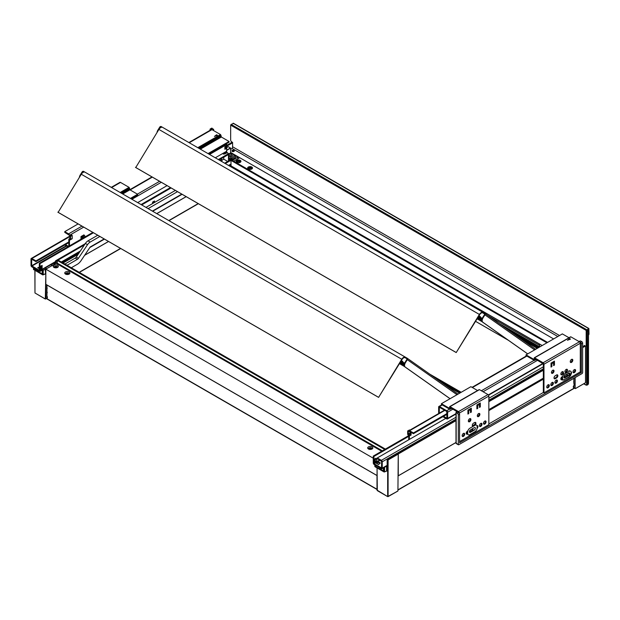 <?xml version="1.0" encoding="UTF-8"?>
<svg xmlns="http://www.w3.org/2000/svg" width="620" height="620" viewBox="0 0 620 620"><rect width="100%" height="100%" fill="white"/><g stroke="black" fill="none" stroke-linecap="round" stroke-linejoin="round"><path stroke-width="0.93" d="M546.91 342.798L230.965 160.394L231.609 160.022M230.965 160.394L231.051 165.92L230.214 166.4L231.02 165.935M233.694 161.184L239.088 158.077M237.065 162.463A1.813 1.046 180 0 1 237.251 161.107A1.813 1.046 180 0 1 239.708 161.053A1.813 1.046 180 0 1 239.994 162.463M248.604 169.128A1.813 1.046 180 0 1 248.783 167.772A1.813 1.046 180 0 1 251.247 167.71A1.813 1.046 180 0 1 251.534 169.128M236.825 160.371A2.418 1.395 180 0 1 240.242 160.371A2.418 1.395 180 0 1 240.242 162.339L240.242 162.339A2.418 1.395 180 0 1 236.825 162.339A2.418 1.395 180 0 1 236.825 160.371M248.356 167.028A2.418 1.395 180 0 1 251.774 167.028A2.418 1.395 180 0 1 251.774 169.004L251.774 169.004A2.418 1.395 180 0 1 248.356 169.004A2.418 1.395 180 0 1 248.356 167.028M232.593 142.825L226.703 146.227M226.703 145.39L232.252 142.189M573.88 381.719L573.826 383.385A2.418 1.395 -120 0 1 573.826 385.477L573.826 386.702L573.314 386.306L573.787 387.663M573.314 386.306L573.826 385.989M582.645 347.634L585.412 346.03M573.477 387.694L575.438 388.593L574.949 388.337L575.438 388.593L585.505 382.734L585.505 346.053M584.644 345.635L582.645 346.789M573.826 381.951L573.826 378.332M585.482 382.796L575.461 388.531L585.505 382.734M573.826 382.571L573.709 382.098M543.329 369.489L488.847 400.946M455.987 419.918L397.621 453.615L398.265 453.979L398.265 475.788L455.987 442.463L398.249 475.85L455.987 442.525M543.329 370.225L488.847 401.683M455.987 420.654L398.265 453.979M54.932 263.903L54.932 263.407L55.358 263.655M34.96 256.324L69.89 236.026M373.263 458.203L45.826 269.158L56.234 263.221L56.211 261.19L55.568 260.819L55.568 262.795L54.855 262.376M54.498 263.988L54.002 262.872M61.504 262.082L80.104 251.34M228.718 165.54L230.965 164.238M228.842 158.813L230.547 159.797M225.3 163.564L232.895 159.177L232.895 160.727M232.895 159.177L232.26 158.805L224.665 163.192M61.334 261.981L80.321 251.022M228.547 165.439L230.965 164.044M56.211 261.19L84.398 244.915M62.101 262.423L79.352 252.464M229.322 165.881L230.965 164.928M85.204 243.714L55.568 260.819M61.675 262.183L79.887 251.658M228.896 165.633L230.965 164.44M46.593 268.716L43.222 270.266L41.866 269.878M46.95 285.014L46.95 297.22L47.384 296.779L46.95 296.507M39.331 268.413L37.975 267.631M45.283 267.902L46.593 268.662M45.229 269.111L45.601 273.823L45.601 269.08M34.976 270.413L34.976 292.989L45.314 298.956L45.826 273.831M45.826 274.179L45.004 274.125M41.292 270.212L42.369 271.227L41.261 270.514M33.604 267.871L33.604 269.467L42.54 274.621L43.222 274.621L43.222 270.266M47.384 296.779L46.911 298.236M47.128 292.997L47.128 292.369M47.128 288.556L47.128 287.928M47.027 292.315L47.205 292.733M47.027 287.874L46.95 287.44M33.465 267.794L33.465 269.266A0.48 0.48 0 0 0 33.705 269.685L33.604 269.072M42.54 270.266L42.641 274.838L33.891 269.685M45.035 274.04L43.051 274.877A0.48 0.48 0 0 1 42.641 274.838L45.229 273.846M42.02 270.63L42.346 271.087M387.663 459.955L387.151 459.66L397.621 453.615L398.249 454.034L397.924 490.939L388.097 496.612L388.097 459.955L387.663 459.955L387.663 496.612L376.999 490.102L376.999 475.555M381.773 451.166L56.296 263.361M45.826 269.158L45.826 284.301L376.983 475.493L45.826 284.301M57.11 263.725L57.49 260.547L58.133 260.175M57.427 267.236A1.659 0.961 0 0 0 56.319 266.445A1.659 0.961 0 0 0 54.606 266.678A1.659 0.961 0 0 0 54.134 267.236M68.967 273.893A1.659 0.961 0 0 0 67.859 273.11A1.659 0.961 0 0 0 66.146 273.335A1.659 0.961 0 0 0 65.674 273.893M371.923 448.803A1.659 0.961 0 0 0 370.814 448.02A1.659 0.961 0 0 0 369.101 448.245A1.659 0.961 0 0 0 368.629 448.803M54.358 267.6A1.659 0.961 180 0 1 54.118 267.112A1.659 0.961 180 0 1 54.606 266.429A1.659 0.961 180 0 1 56.42 266.22A1.659 0.961 180 0 1 57.443 267.112A1.659 0.961 180 0 1 57.21 267.6M53.971 265.321A2.565 1.48 180 0 1 57.598 265.321A2.565 1.48 180 0 1 57.598 267.414L57.598 267.414A2.565 1.48 180 0 1 53.971 267.414A2.565 1.48 180 0 1 53.971 265.321M375.061 459.234L374.635 458.994M69.138 274.079A2.565 1.48 180 0 1 65.503 274.079A2.565 1.48 180 0 1 65.503 271.978A2.565 1.48 180 0 1 69.138 271.978A2.565 1.48 180 0 1 69.138 274.079L69.138 274.079M372.093 448.989A2.565 1.48 180 0 1 368.458 448.989A2.565 1.48 180 0 1 368.458 446.888A2.565 1.48 180 0 1 372.093 446.888A2.565 1.48 180 0 1 372.093 448.989L372.093 448.989M65.898 274.265A1.659 0.961 180 0 1 65.658 273.769A1.659 0.961 180 0 1 66.146 273.094A1.659 0.961 180 0 1 67.96 272.885A1.659 0.961 180 0 1 68.983 273.769A1.659 0.961 180 0 1 68.743 274.265M368.846 449.175A1.659 0.961 180 0 1 368.613 448.679A1.659 0.961 180 0 1 369.101 448.004A1.659 0.961 180 0 1 370.907 447.795A1.659 0.961 180 0 1 371.938 448.679A1.659 0.961 180 0 1 371.698 449.175M387.151 459.66L387.151 465.969L384.214 467.433M376.394 463.016L378.766 464.388M388.097 459.955L398.18 454.135M386.376 471.208L387.027 470.936L387.027 466.132M375.147 465.062L375.488 466.589L383.392 471.154L383.392 467.72M383.733 470.952L383.718 468.178M383.276 467.976L383.679 468.209M383.904 467.612L383.904 471.704L374.976 466.155M374.976 464.961L375.263 466.775M384.586 467.356L384.586 471.704L384.005 471.929L387.027 470.936M54.692 264.043A1.813 1.046 0 0 0 53.909 263.903L53.343 263.554L53.909 263.206A1.813 1.046 0 0 0 54.459 263.136M66.386 274.412A0.969 0.558 180 0 1 66.332 274.226A0.969 0.558 180 0 1 66.929 273.707A0.969 0.558 180 0 1 67.983 273.831A0.969 0.558 180 0 1 68.262 274.226A0.969 0.558 180 0 1 68.208 274.42M54.847 267.747A0.969 0.558 180 0 1 54.793 267.569A0.969 0.558 180 0 1 55.389 267.05A0.969 0.558 180 0 1 56.443 267.173A0.969 0.558 180 0 1 56.73 267.569A0.969 0.558 180 0 1 56.668 267.762M51.925 264.074A0.969 0.558 180 0 1 52.134 264.422A0.969 0.558 180 0 1 51.855 264.817A0.969 0.558 180 0 1 50.569 264.856M371.155 449.329A0.969 0.558 0 0 0 371.217 449.136A0.969 0.558 0 0 0 370.938 448.74A0.969 0.558 0 0 0 369.884 448.617A0.969 0.558 0 0 0 369.288 449.136A0.969 0.558 0 0 0 369.342 449.322M233.399 151.412A1.209 0.698 0 0 0 232.299 151.226M249.403 169.09A0.969 0.558 0 0 0 250.457 169.206A0.969 0.558 0 0 0 251.054 168.694A0.969 0.558 0 0 0 250.774 168.299A0.969 0.558 0 0 0 249.721 168.175A0.969 0.558 0 0 0 249.124 168.694A0.969 0.558 0 0 0 249.403 169.09M237.871 162.425A0.969 0.558 0 0 0 238.925 162.549A0.969 0.558 0 0 0 239.522 162.029A0.969 0.558 0 0 0 239.235 161.642A0.969 0.558 0 0 0 238.181 161.518A0.969 0.558 0 0 0 237.584 162.029A0.969 0.558 0 0 0 237.871 162.425M231.376 159.317L228.842 157.86M228.144 146.7L226.703 147.676L228.23 146.653L230.586 148.11L226.703 150.342M230.586 148.11L230.586 152.939L237.886 157.162L237.886 158.767M231.392 158.394L231.392 158.394A2.418 1.395 180 0 1 231.392 156.418A2.418 1.395 180 0 1 234.81 156.418A2.418 1.395 180 0 1 234.81 158.394A2.418 1.395 180 0 1 231.392 158.394M230.586 152.939L228.842 153.946M237.886 157.162L232.895 160.045M228.842 154.124A2.418 1.395 180 0 1 231.392 154.45A2.418 1.395 180 0 1 231.392 156.418A2.418 1.395 180 0 1 228.842 156.744M234.035 158.697A1.511 0.876 0 0 0 232.174 158.697M230.617 156.721A1.511 0.876 0 0 0 228.842 156.682M231.787 158.581A1.511 0.876 180 0 1 231.593 158.147A1.511 0.876 180 0 1 232.523 157.341A1.511 0.876 180 0 1 234.174 157.534A1.511 0.876 180 0 1 234.616 158.147A1.511 0.876 180 0 1 234.414 158.581M228.842 155.45A1.511 0.876 180 0 1 230.756 155.558A1.511 0.876 180 0 1 231.198 156.17A1.511 0.876 180 0 1 230.996 156.604M588.496 334.087L589 333.793L588.876 328.484L586.179 330.39L230.671 125.139L231.097 124.395L233.484 123.512M230.671 125.139L230.671 140.042A1.511 0.876 -120 0 0 231.733 141.887L232.593 142.383L232.593 146.777L559.519 335.521M586.179 330.39L586.179 345.294L586.691 344.999A1.511 0.876 60 0 1 586.38 345.689L585.869 345.983A1.511 0.876 -120 0 0 586.179 345.294M584.257 345.859L584.257 345.418L585.11 345.906A1.511 0.876 -120 0 0 585.869 345.983M586.691 344.999L586.691 330.344L588.45 329.22L588.489 330.592M232.593 146.777L232.167 148.498L230.586 149.412M230.586 152.427L553.621 338.931M232.167 148.498L557.806 336.513M233.957 151.412A1.209 0.698 180 0 1 232.639 151.567A1.209 0.698 180 0 1 231.896 150.916A1.209 0.698 180 0 1 232.252 150.428A1.209 0.698 180 0 1 233.57 150.273A1.209 0.698 180 0 1 234.313 150.916A1.209 0.698 180 0 1 233.957 151.412M231.973 151.164A1.209 0.698 180 0 1 232.252 150.916A1.209 0.698 180 0 1 234.236 151.164M589 333.793A3.022 1.744 60 0 1 588.496 335.102M569.005 337.737L562.348 333.893L526.024 354.857L526.024 355.601L534.355 360.414L535.215 358.933L543.329 363.863L543.329 392.483L543.972 392.847L580.289 371.884L580.289 343.263A1.209 0.698 -120 0 0 579.437 341.783L570.888 336.854L570.462 337.094M543.972 392.847L543.972 364.235A1.209 0.698 -120 0 0 543.12 362.754L534.572 357.817L533.719 359.298L526.024 354.857M567.509 340.217L570.539 339.109L569.664 338.605L567.509 340.326M573.027 371.884A1.813 1.046 120 0 0 573.399 372.713A1.813 1.046 120 0 0 574.802 372.225A1.813 1.046 120 0 0 575.593 370.404A1.813 1.046 120 0 0 575.213 369.574A1.813 1.046 120 0 0 573.818 370.055A1.813 1.046 120 0 0 573.027 371.884M569.338 372.976A1.813 1.046 120 0 0 568.966 374.224A1.813 1.046 120 0 0 569.338 375.053M571.268 373.806A1.813 1.046 120 0 0 571.532 372.744A1.813 1.046 120 0 0 571.284 372.008L571.105 372.248A2.418 1.395 120 0 0 569.393 371.264L564.27 374.224A2.418 1.395 120 0 0 562.557 377.185L562.557 378.665A2.418 1.395 120 0 0 564.27 379.649L569.393 376.689A2.418 1.395 120 0 0 571.105 373.728L571.105 372.248M565.479 375.007A1.813 1.046 120 0 0 564.905 376.572A1.813 1.046 120 0 0 565.285 377.402M566.897 376.65A1.813 1.046 120 0 0 567.471 375.092A1.813 1.046 120 0 0 567.099 374.255A1.813 1.046 120 0 0 566.897 374.185M562.642 376.518A1.813 1.046 120 0 0 560.852 378.913A1.813 1.046 120 0 0 561.224 379.742A1.813 1.046 120 0 0 562.642 379.231M554.869 382.37A1.813 1.046 120 0 0 555.241 383.199A1.813 1.046 120 0 0 556.644 382.711A1.813 1.046 120 0 0 557.434 380.889A1.813 1.046 120 0 0 557.054 380.06A1.813 1.046 120 0 0 555.659 380.541A1.813 1.046 120 0 0 554.869 382.37M550.808 384.71A1.813 1.046 120 0 0 551.18 385.539A1.813 1.046 120 0 0 552.583 385.051A1.813 1.046 120 0 0 553.373 383.23A1.813 1.046 120 0 0 552.994 382.401A1.813 1.046 120 0 0 551.599 382.889A1.813 1.046 120 0 0 550.808 384.71M546.747 387.05A1.813 1.046 120 0 0 547.127 387.887A1.813 1.046 120 0 0 548.522 387.399A1.813 1.046 120 0 0 549.312 385.57A1.813 1.046 120 0 0 548.94 384.741A1.813 1.046 120 0 0 547.538 385.229A1.813 1.046 120 0 0 546.747 387.05M560.852 373.976A1.813 1.046 120 0 0 561.224 374.805A1.813 1.046 120 0 0 562.619 374.325A1.813 1.046 120 0 0 563.417 372.496A1.813 1.046 120 0 0 563.038 371.667A1.813 1.046 120 0 0 561.643 372.155A1.813 1.046 120 0 0 560.852 373.976M564.905 371.636A1.813 1.046 120 0 0 565.285 372.465A1.813 1.046 120 0 0 566.68 371.977A1.813 1.046 120 0 0 567.471 370.156A1.813 1.046 120 0 0 567.099 369.326A1.813 1.046 120 0 0 565.704 369.807A1.813 1.046 120 0 0 564.905 371.636M570.253 361.646A1.813 1.046 120 0 0 570.625 362.475A1.813 1.046 120 0 0 572.02 361.987A1.813 1.046 120 0 0 572.81 360.166A1.813 1.046 120 0 0 572.438 359.337A1.813 1.046 120 0 0 571.043 359.817A1.813 1.046 120 0 0 570.253 361.646M551.451 372.496A1.813 1.046 120 0 0 551.823 373.325A1.813 1.046 120 0 0 553.218 372.845A1.813 1.046 120 0 0 554.017 371.016A1.813 1.046 120 0 0 553.637 370.187A1.813 1.046 120 0 0 552.242 370.675A1.813 1.046 120 0 0 551.451 372.496M555.295 375.704A1.813 1.046 120 0 0 554.11 377.301A1.813 1.046 120 0 0 554.389 378.758A1.813 1.046 120 0 0 555.295 378.665L556.574 377.929A1.813 1.046 120 0 0 557.76 376.325A1.813 1.046 120 0 0 557.481 374.875A1.813 1.046 120 0 0 556.574 374.968L555.295 375.704M554.443 365.095L554.443 361.15L551.025 363.126L551.025 367.071L551.878 366.575L551.878 363.615L553.582 362.63L553.582 365.591L554.443 365.095L553.8 364.731L553.8 361.522M573.144 372.426A1.813 1.046 120 0 0 574.949 370.031A1.813 1.046 120 0 0 574.841 369.489M565.021 377.115A1.813 1.046 120 0 0 565.548 376.945M565.556 376.937A1.813 1.046 120 0 0 566.835 374.72A1.813 1.046 120 0 0 566.757 374.271M560.961 379.456A1.813 1.046 120 0 0 561.457 379.3A3.022 1.744 -60 0 1 561.278 378.417L561.278 377.565M554.978 382.912A1.813 1.046 120 0 0 556.791 380.517A1.813 1.046 120 0 0 556.675 379.975M550.924 385.253A1.813 1.046 120 0 0 552.73 382.858A1.813 1.046 120 0 0 552.614 382.315M546.863 387.601A1.813 1.046 120 0 0 548.669 385.206A1.813 1.046 120 0 0 548.561 384.663M560.961 374.519A1.813 1.046 120 0 0 562.774 372.132A1.813 1.046 120 0 0 562.658 371.582M565.021 372.178A1.813 1.046 120 0 0 566.835 369.784A1.813 1.046 120 0 0 566.719 369.241M570.361 362.188A1.813 1.046 120 0 0 572.175 359.794A1.813 1.046 120 0 0 572.058 359.251M551.56 373.038A1.813 1.046 120 0 0 553.373 370.651A1.813 1.046 120 0 0 553.257 370.101M554.125 378.471A1.813 1.046 120 0 0 554.652 378.293L555.939 377.557A1.813 1.046 120 0 0 557.101 374.79M551.025 366.327L551.234 363.25L552.947 362.258L553.582 362.63M569.431 339.52L569.664 338.605M551.878 363.615L551.234 363.25M551.878 366.575L551.234 366.211M459.583 441.572L488.847 424.677L488.847 396.056A1.209 0.698 -120 0 0 487.994 394.576L479.446 389.647L479.02 389.887M477.563 390.53L470.906 386.686L441.417 403.705L441.417 404.449L449.756 409.254L450.608 407.774L458.722 412.711A1.209 0.698 60 0 1 459.583 414.191L459.583 442.804L581.359 372.496L581.359 343.883A1.209 0.698 -120 0 0 580.506 342.403L578.793 341.411L580.506 340.923L581.785 341.659A1.209 0.698 60 0 1 582.645 343.139L582.645 372.744L582.211 373.488L458.722 444.78L458.296 444.532L458.296 414.927A1.209 0.698 -120 0 0 457.444 413.447L456.165 412.215L457.018 411.726L458.722 412.711L457.444 413.447M459.366 413.416L459.366 413.083A1.209 0.698 -120 0 0 458.513 411.603L449.965 406.666L449.113 408.146L441.417 403.705M483.507 423.321A1.813 1.046 120 0 0 483.887 424.15A1.813 1.046 120 0 0 485.282 423.661A1.813 1.046 120 0 0 486.072 421.84A1.813 1.046 120 0 0 485.7 421.011A1.813 1.046 120 0 0 484.298 421.492A1.813 1.046 120 0 0 483.507 423.321M479.446 425.661A1.813 1.046 120 0 0 479.826 426.49A1.813 1.046 120 0 0 481.221 426.01A1.813 1.046 120 0 0 482.011 424.181A1.813 1.046 120 0 0 481.639 423.351A1.813 1.046 120 0 0 480.244 423.84A1.813 1.046 120 0 0 479.446 425.661M477.067 428.443A1.813 1.046 120 0 0 477.95 426.529A1.813 1.046 120 0 0 477.578 425.692A1.813 1.046 120 0 0 476.935 425.669M470.588 429.792A1.813 1.046 120 0 0 470.262 430.97A1.813 1.046 120 0 0 470.634 431.799M471.549 431.706A1.813 1.046 120 0 0 472.828 429.489A1.813 1.046 120 0 0 472.502 428.691M467.852 430.939A1.813 1.046 120 0 0 466.201 433.31A1.813 1.046 120 0 0 466.581 434.139A1.813 1.046 120 0 0 467.736 433.876M462.14 435.651A1.813 1.046 120 0 0 462.52 436.48A1.813 1.046 120 0 0 463.915 436A1.813 1.046 120 0 0 464.706 434.171A1.813 1.046 120 0 0 464.334 433.341A1.813 1.046 120 0 0 462.939 433.829A1.813 1.046 120 0 0 462.14 435.651M477.315 415.795A1.813 1.046 120 0 0 477.687 416.625A1.813 1.046 120 0 0 479.082 416.136A1.813 1.046 120 0 0 479.88 414.315A1.813 1.046 120 0 0 479.5 413.486A1.813 1.046 120 0 0 478.105 413.966A1.813 1.046 120 0 0 477.315 415.795M468.34 420.972A1.813 1.046 120 0 0 468.712 421.802A1.813 1.046 120 0 0 470.115 421.321A1.813 1.046 120 0 0 470.906 419.492A1.813 1.046 120 0 0 470.526 418.663A1.813 1.046 120 0 0 469.131 419.151A1.813 1.046 120 0 0 468.34 420.972M474.928 425.274A1.813 1.046 120 0 0 475.873 423.693A1.813 1.046 120 0 0 475.548 422.429A1.813 1.046 120 0 0 474.641 422.514L473.571 423.135A1.813 1.046 120 0 0 472.393 424.731A1.813 1.046 120 0 0 472.665 426.18M480.306 406.914L480.306 402.969L476.889 404.938L476.889 408.89L477.741 408.394L477.741 405.433L479.446 404.449L479.446 407.41L480.306 406.914L479.663 406.542L479.663 403.333M467.914 414.067L468.767 413.571L468.767 410.611L470.479 409.626L470.479 412.587L471.332 412.091L471.332 408.146L467.914 410.122L467.914 414.067M483.623 423.863A1.813 1.046 120 0 0 485.429 421.468A1.813 1.046 120 0 0 485.321 420.926M479.562 426.204A1.813 1.046 120 0 0 481.376 423.809A1.813 1.046 120 0 0 481.26 423.266M477.098 427.095A1.813 1.046 120 0 0 477.315 426.157A1.813 1.046 120 0 0 477.199 425.614M470.379 431.512A1.813 1.046 120 0 0 472.184 429.118A1.813 1.046 120 0 0 472.169 428.877M466.318 433.853A1.813 1.046 120 0 0 466.938 433.62A3.022 1.744 -60 0 1 466.844 432.938L466.844 431.66M462.257 436.193A1.813 1.046 120 0 0 464.07 433.806A1.813 1.046 120 0 0 463.954 433.256M477.423 416.338A1.813 1.046 120 0 0 479.237 413.943A1.813 1.046 120 0 0 479.121 413.4M468.457 421.515A1.813 1.046 120 0 0 470.262 419.128A1.813 1.046 120 0 0 470.146 418.578M472.363 425.808L474.106 424.801A3.022 1.744 -60 0 1 474.61 424.576A1.813 1.046 120 0 0 475.168 422.344M476.889 408.146L477.098 405.061L478.811 404.077L479.446 404.449M467.914 413.323L468.123 410.246L469.836 409.254L470.479 409.626M470.479 411.85L470.689 408.518M477.741 405.433L476.889 405.186M477.741 408.394L477.098 408.022M468.767 413.571L468.123 413.207M471.332 412.091L470.689 411.726M468.767 410.611L467.914 410.37M442.874 416.679L446.764 418.926A1.209 0.698 -120 0 0 447.369 418.988A1.209 0.698 -120 0 0 447.617 418.43L447.617 412.215A1.209 0.698 -120 0 0 446.764 410.735L439.495 406.542A1.209 0.698 -120 0 0 438.89 406.48A1.209 0.698 -120 0 0 438.642 407.038L438.642 413.532M439.286 413.168L439.347 407.27L446.764 411.479L446.911 418.206L443.517 416.314M409.588 431.458L413.432 433.682L413.432 432.938L409.588 430.722A1.209 0.698 60 0 0 408.983 430.66A1.209 0.698 60 0 0 408.735 431.21L409.371 431.582M409.371 439.425L409.371 436.023A0.907 0.527 -120 0 0 408.968 435.1L408.704 434.829A0.907 0.527 60 0 1 408.301 433.907L408.301 431.458L407.666 431.086L407.666 434.039A0.907 0.527 -120 0 0 408.068 434.961L408.332 435.232A0.907 0.527 60 0 1 408.735 436.154L408.735 439.797M413.432 433.682L446.974 414.315M413.432 432.938L446.974 413.571M410.44 431.954L410.44 433.868L408.704 434.829M410.014 431.706L410.014 432.923A0.907 0.527 -120 0 0 410.417 433.845M407.666 431.086L409.371 430.102M408.766 430.946L408.301 431.458M410.44 433.868L410.68 434.116A0.907 0.527 60 0 1 411.083 435.039L411.083 432.326M381.385 460.327L377.286 457.955L377.286 458.692L381.594 461.435L381.533 467.937L374.124 463.729L373.906 456.452L373.263 456.08L373.263 462.985A1.209 0.698 -120 0 0 374.124 464.465L381.385 468.658A1.209 0.698 -120 0 0 381.99 468.72A1.209 0.698 -120 0 0 382.238 468.17L382.238 461.807A1.209 0.698 -120 0 0 381.385 460.327L455.987 417.252M445.819 418.384L377.286 457.955M408.619 435.666L373.263 456.08M375.402 458.544L375.402 459.04M408.735 436.341L373.906 456.452M375.271 461.621L376.766 460.753L376.766 458.846L375.271 459.707L375.271 461.621A0.907 0.527 -120 0 1 374.813 462.063L374.55 459.04L376.046 458.18L376.046 458.668M376.092 463.14L378.719 462.14L380.339 462.946L378.556 464.566L376.092 463.14M376.766 460.753A0.907 0.527 60 0 1 376.58 461.171L375.085 462.032M376.766 458.846L376.255 458.544L374.759 459.412L374.759 461.28A0.907 0.527 60 0 1 374.55 461.706M375.271 459.707L374.759 459.412M198.64 148.172L220.937 135.3L221.363 137.028L229.051 141.469L229.051 142.205L208.684 153.969M220.937 135.3L220.503 134.555L211.963 129.626L189.24 142.74M188.883 142.538L211.358 129.565A1.209 0.698 60 0 1 211.963 129.626M216.078 135.881L216.589 134.765L217.457 135.268L214.404 136.423L216.589 134.765M229.051 141.469L208.041 153.597M121.016 192.983L129.495 188.093L129.921 189.821L137.609 194.262L137.609 194.998L131.06 198.78M129.495 188.093L129.069 187.349L120.52 182.419L111.616 187.558M111.259 187.356L119.916 182.358A1.209 0.698 60 0 1 120.52 182.419M137.609 194.262L130.417 198.415M226.455 143.708A1.209 0.698 60 0 1 226.703 144.545L226.703 151.21L215.303 157.79M167.082 185.628L137.679 202.608M224.866 149.311L224.866 146.746L226.277 145.933L226.277 148.498L224.866 149.311M225.633 146.305L225.633 148.126L224.866 148.567M225.424 146.429L225.424 147.901L224.866 148.226M226.277 148.498L225.633 148.126M64.759 231.632L68.603 233.856A1.209 0.698 -120 0 1 69.456 235.337L64.759 232.376L64.759 231.632L78.135 223.913M68.812 246.264L68.812 239.405A0.907 0.527 60 0 1 69.215 238.948L69.479 238.979A0.907 0.527 -120 0 0 69.882 238.529L69.882 236.073L70.525 236.445L70.525 239.397A0.907 0.527 60 0 1 70.122 239.855L69.859 239.824A0.907 0.527 -120 0 0 69.456 240.273L69.456 245.892M64.798 244.978L67.921 246.783M68.556 246.411L65.441 244.613M69.456 235.337L71.168 234.345L71.168 235.088M70.525 234.717L70.525 235.46M83.344 235.213L83.344 235.701M83.987 234.84L83.142 235.817A0.907 0.527 0 0 1 82.142 235.933L83.987 234.84M82.111 235.926L80.987 236.569A0.907 0.527 0 0 1 81.987 236.46L82.352 236.553A0.907 0.527 180 0 0 83.351 236.437L84.777 235.693L84.839 237.011M71.835 238.863A0.907 0.527 -120 0 0 72.238 238.413L72.168 235.321L70.525 236.445M71.594 235.088L69.882 236.073M80.987 236.569L80.987 239.041A0.907 0.527 180 0 1 81.592 238.886M84.196 235.46L84.622 235.701M35.96 261.632L31.705 259.245L31.643 265.755L39.269 270.328L39.331 263.283L39.974 263.655L39.974 270.56A1.209 0.698 60 0 1 39.727 271.118A1.209 0.698 60 0 1 39.122 271.056L31.853 266.863A1.209 0.698 60 0 1 31 265.383L31 259.021A1.209 0.698 60 0 1 31.248 258.463A1.209 0.698 60 0 1 31.853 258.524L35.96 260.888L35.96 261.632L68.812 242.66M68.812 241.924L35.96 260.888M171.097 187.953L141.701 204.926M93.473 232.763L39.974 263.655M40.618 269.204L40.618 266.244L42.114 265.383L42.114 268.344L40.618 269.204M152.567 203.585L152.567 202.104L154.489 200.996L154.489 202.476M39.246 267.15L37.673 267.755L39.331 268.716M40.292 271.366L41.439 270.359M170.461 187.581L141.058 204.554M92.837 232.399L39.331 263.283M41.47 265.755L41.47 267.677A0.907 0.527 60 0 1 41.253 267.003L40.618 267.375M153.845 201.361L153.845 202.841M41.253 265.879L41.253 267.003M39.331 268.034A0.907 0.527 60 0 1 39.246 267.615L39.331 265.755M42.114 268.344L41.718 267.979A0.907 0.527 60 0 1 41.47 267.677M153.737 202.911A0.907 0.527 60 0 1 153.636 202.453L152.567 203.073M153.636 201.485L153.636 202.453M223.487 154.101L224.339 153.613L224.556 153.977L223.487 154.101L222.596 153.582M219.062 159.96L228.454 154.543L228.454 161.006M223.758 157.255L223.758 159.177L221.875 160.262M227.687 161.448L223.758 159.177M218.767 159.79L228.695 153.636L228.757 160.828M218.341 159.542L228.54 153.651L226.618 152.295L226.703 146.08M220.131 160.58L221.875 159.573L221.875 161.58M220.805 158.952L221.875 159.573M475.54 321.331L508.346 340.272M213.458 130.487L213.458 129.502L212.598 129.991L210.893 129.007A1.209 0.698 -120 0 0 210.288 128.945A1.209 0.698 -120 0 0 210.04 129.502L210.04 130.324M210.288 128.945L211.567 128.208A1.209 0.698 60 0 1 212.172 128.27L213.458 129.502M580.289 371.884L581.359 372.496M488.847 423.933L543.329 392.483M543.329 379.161L488.847 410.611M467.697 433.434L467.697 431.954A3.022 1.744 -60 0 1 469.836 428.25L474.966 425.289A3.022 1.744 -60 0 1 476.47 425.142A3.022 1.744 -60 0 1 477.098 426.529L477.098 428.009A3.022 1.744 -60 0 1 474.966 431.706L469.836 434.667A3.022 1.744 -60 0 1 468.325 434.814A3.022 1.744 -60 0 1 467.697 433.434L466.844 432.938M470.479 432.326L474.323 430.102A1.511 0.876 120 0 0 475.308 428.769A1.511 0.876 120 0 0 475.075 427.56A1.511 0.876 120 0 0 474.323 427.637L470.479 429.854A1.511 0.876 120 0 0 469.487 431.187A1.511 0.876 120 0 0 469.72 432.396A1.511 0.876 120 0 0 470.479 432.326L470.045 432.078M470.588 431.768L472.502 430.66M543.329 378.169L488.847 409.626M478.663 415.509L477.385 416.245M469.689 420.686L468.41 421.43M567.3 375.929L565.083 377.208M569.028 374.635A1.511 0.876 120 0 0 569.3 373.038A3.046 1.759 120 0 1 568.982 373.976M568.757 375.581L564.905 377.805A1.511 0.876 -60 0 1 564.154 377.875A1.511 0.876 -60 0 1 563.921 376.666A1.511 0.876 -60 0 1 564.905 375.333L568.757 373.116A1.511 0.876 -60 0 1 569.509 373.038A1.511 0.876 -60 0 1 569.741 374.248A1.511 0.876 -60 0 1 568.757 375.581L568.331 375.333M456.591 443.548L456.165 442.804M405.387 357.167L85.111 172.259A3.829 2.209 120 0 0 85.017 172.197A3.829 2.209 120 0 0 81.29 174.236L58.125 212.358L378.595 397.381L402.047 359.461A3.224 1.86 -60 0 1 405.186 357.748A3.224 1.86 -60 0 1 405.271 357.802L406.767 358.662A0.605 0.496 125.2 0 1 406.875 359.422L404.969 362.506L405.395 362.747L407.301 359.67A1.209 0.984 -54.8 0 0 407.084 358.151L405.589 357.283A3.829 2.209 120 0 0 405.488 357.221A3.829 2.209 120 0 0 401.76 359.259L378.595 397.381M405.1 357.701L405.589 357.283M84.909 172.143L83.615 171.399A1.209 0.984 -54.8 0 0 82.127 171.934L80.22 175.011L80.647 175.258L82.553 172.182A0.605 0.496 125.2 0 1 83.297 171.911L83.677 172.127M450.058 398.722L404.775 366.792A3.627 2.093 -60 0 1 404.969 362.506M405.395 362.747A3.627 2.093 120 0 0 405.209 367.04L450.097 398.691M404.124 365.281L399.939 362.871M400.039 362.708L404.124 365.064M404.17 364.576L400.272 362.328M400.373 362.165L404.209 364.382M404.318 363.932L400.605 361.793M400.706 361.631L404.38 363.746M404.535 363.328L400.939 361.251M401.039 361.088L404.62 363.157M401.365 360.569L402.829 361.569L401.272 360.716M79.399 177.297A3.627 2.093 -60 0 1 80.22 175.011M57.838 212.156L378.308 397.18M439.526 381.021L460.118 392.91M434.101 377.2L460.722 392.561M483.011 312.356L162.734 127.449A3.829 2.209 120 0 0 162.642 127.387A3.829 2.209 120 0 0 158.906 129.425L135.749 167.54L456.219 352.563L479.671 314.65A3.224 1.86 -60 0 1 482.81 312.929A3.224 1.86 -60 0 1 482.895 312.984L484.39 313.844A0.605 0.496 125.2 0 1 484.499 314.603L482.593 317.688L483.019 317.936L484.925 314.851A1.209 0.984 -54.8 0 0 484.708 313.333L483.213 312.472A3.829 2.209 120 0 0 483.112 312.41A3.829 2.209 120 0 0 479.384 314.449L456.219 352.563M482.724 312.883L483.213 312.472M162.533 127.333L161.239 126.581A1.209 0.984 -54.8 0 0 159.751 127.116L157.844 130.2L158.27 130.44L160.177 127.364A0.605 0.496 125.2 0 1 160.921 127.1L161.301 127.309M527.682 353.904L482.399 321.981A3.627 2.093 -60 0 1 482.593 317.688M483.019 317.936A3.627 2.093 120 0 0 482.825 322.222L527.721 353.881M481.748 320.463L477.563 318.052M477.664 317.889L481.748 320.246M481.794 319.765L477.896 317.517M477.997 317.355L481.833 319.563M481.942 319.122L478.229 316.975M478.33 316.812L482.004 318.936M482.159 318.517L478.562 316.44M478.663 316.278L482.236 318.339M478.989 315.751L480.454 316.75L478.896 315.898M157.023 132.478A3.627 2.093 -60 0 1 157.844 130.2M135.462 167.338L455.933 352.362M517.15 336.203L537.741 348.091M511.725 332.382L538.338 347.75M234.275 168.741L235.073 168.284M232.942 167.051L232.144 167.508M97.751 235.236L88.032 240.839A6.045 3.488 120 0 0 85.374 243.451L76.283 257.067A2.418 1.395 -60 0 1 75.214 258.106L64.922 264.058M67.053 265.29L77.353 259.346L75.214 258.106M181.784 194.114L152.381 211.095M104.16 238.933L90.171 247.008L81.081 260.617A8.463 4.883 -60 0 1 77.353 264.275L71.331 267.755M99.882 236.468L90.171 242.071A6.045 3.488 120 0 0 87.513 244.683L78.415 258.3A2.418 1.395 -60 0 1 77.353 259.346M177.506 191.65L148.11 208.622M487.568 315.347L539.261 345.193M175.375 190.417L145.971 207.39M261.09 184.225L261.09 183.303M261.733 183.675L261.733 184.597M252.549 179.288L252.549 178.366M539.687 346.425L539.261 343.906M230.965 165.866L542.167 345.542L231.051 165.92M547.08 342.705L231.051 160.247M547.553 342.434L231.524 159.975M539.733 346.944L499.154 323.516M233.151 151.303L233.151 150.73M232.299 151.443L232.299 150.892M232.283 167.431L232.283 166.672M574.949 377.681L574.949 388.337L573.345 387.314M575.12 388.337L575.12 377.58M573.709 382.16L573.709 381.533M181.993 194.238L152.597 211.219L181.993 194.238M104.369 239.056L89.908 247.411L104.369 239.056M78.228 254.154L63 262.942L78.228 254.154M186.139 196.633L156.736 213.606L186.139 196.633M108.516 241.451L84.7 255.2L108.516 241.451M47.352 297.794L45.911 298.809L45.911 284.417M45.57 298.809L47.213 298.259L47.446 296.879M42.369 273.87L42.369 271.227L42.02 274.063L34.116 269.499L33.774 267.972M34.976 292.989L45.361 299.072L34.976 292.989M34.976 292.741L34.883 270.367M47.197 292.756L47.197 292.129M42.315 271.149L42.152 273.846L34.247 269.281L34.03 268.119M34.116 269.499L35.146 268.762M33.774 268.91L34.72 268.514M41.238 270.243L42.137 270.715M41.276 270.219L42.028 270.653M56.079 263.237L381.68 451.221M57.28 263.632L381.943 451.073M57.49 263.26L382.37 450.825M57.49 260.547L384.718 449.469M57.575 260.4L384.888 449.368M58.048 260.129L385.361 449.097M377.324 490.645L377.069 467.922L377.069 490.195M387.151 465.876L386.601 466.193L386.601 470.936M388.097 496.612L397.87 491.048L387.663 496.612L377.495 490.738L387.663 496.612M397.924 490.939L398.249 454.034M375.488 466.589L383.695 470.929M375.147 466L375.619 466.364L376.51 465.853M375.402 465.209L375.402 466L376.084 465.604M53.909 263.206L53.909 263.903M230.501 147.955L226.703 150.149M79.19 272.296L120.567 248.403M168.787 220.565L198.191 203.593M398.249 489.715L574.221 388.12M46.686 298.569L376.999 489.273M233.329 150.73L234.19 151.226M586.605 329.654L231.097 124.395M588.574 328.515L233.058 123.264M534.781 360.166L536.067 359.422M534.146 359.05L533.719 359.298M534.572 357.817L570.888 336.854M579.437 341.783L543.12 362.754M580.289 343.263L543.972 364.235M535.215 358.933L534.781 359.174M555.295 378.665L554.652 378.293M556.574 377.929L555.939 377.557M450.182 409.006L451.461 408.27M449.539 407.898L449.113 408.146M449.965 406.666L479.446 389.647M487.994 394.576L458.513 411.603M488.847 396.056L459.366 413.083M450.608 407.774L450.182 408.022M526.876 356.089L472.401 387.547M442.277 404.938L439.495 406.542M534.146 360.29L481.376 390.755M449.539 409.13L446.764 410.735M537.563 360.29L483.081 391.739M452.957 409.13L447.617 412.215M542.95 363.397L488.374 394.901M455.987 413.602L447.617 418.43M409.588 430.722L444.835 410.37M409.161 429.978L409.657 430.264M410.014 432.923L408.301 433.907M408.968 435.1L410.68 434.116M409.371 436.023L411.083 435.039M408.518 431.086L407.875 430.722M543.329 366.823L488.847 398.28M479.663 403.581L478.811 404.077M470.689 408.766L469.836 409.254M379.634 460.055L373.906 463.357M380.06 460.296L374.124 463.729M378.719 462.877L378.719 462.14M387.151 465.333L382.238 468.17M543.329 368.799L488.847 400.249M455.987 419.229L382.238 461.807M379.099 462.9L379.099 462.164M197.788 147.676L220.503 134.555M220.937 136.284L199.493 148.66M221.363 137.028L200.345 149.157M120.164 192.494L129.069 187.349M129.495 189.077L121.869 193.479M129.921 189.821L122.729 193.975M152.342 177.119L130.13 189.945M159.603 181.311L137.4 194.138M226.703 144.545L209.537 154.458M161.316 182.303L131.913 199.276M71.168 234.345L83.692 227.114M68.603 233.856L81.98 226.129M69.215 238.948L69.882 238.568M70.184 239.855L69.456 240.273M70.525 239.397L72.238 238.413M72.021 235.337L71.377 234.965M70.099 235.701L70.742 236.073M81.987 238.661L81.987 236.46M83.351 237.871L83.351 236.437M82.352 238.444L82.352 236.553M69.882 236.569L31.853 258.524M55.568 261.555L39.974 270.56M66.635 246.039L31.853 266.12M41.718 267.979L40.618 268.615M66.208 245.791L31.643 265.755M227.044 152.791L224.556 153.977M228.842 160.782L228.842 153.9L226.618 152.047M226.618 151.257L226.618 152.295L224.339 153.613L224.696 152.373M222.789 153.466L223.634 153.954L223.859 152.853M224.556 153.264L224.696 152.822M588.318 383.284L588.318 383.78A1.813 1.046 60 0 1 587.938 384.609L588.496 383.532L588.496 330.739L588.318 383.78L587.466 384.268L587.466 331.475L588.318 330.987A1.813 1.046 60 0 0 587.83 329.538M588.318 330.491L588.047 329.414M583.908 383.703L585.753 384.764A1.209 0.698 -120 0 0 586.605 384.268L587.466 384.268A1.813 1.046 -120 0 1 587.086 385.097L587.938 384.609M586.691 331.522L587.466 331.475A1.813 1.046 -120 0 0 586.97 330.034M586.605 384.268L586.605 345.433M231.524 141.74L231.524 142.608M585.753 384.764L587.086 385.097A1.813 1.046 -120 0 1 586.179 385.012M210.893 129.007L212.172 128.27M459.583 414.191L458.296 414.927M582.645 343.139L581.359 343.883M456.165 412.711L456.165 443.3L458.296 444.532M581.785 341.659L580.506 342.403M467.697 431.954L466.961 431.528M474.966 425.289L474.106 424.801M473.897 429.854L474.323 430.102M568.966 374.162A2.744 1.589 120 0 0 569.338 373.124M564.479 377.557L564.905 377.805M569.393 371.264L568.966 370.528M564.27 374.224L563.843 373.488M561.712 377.022A3.022 1.744 120 0 0 561.704 377.185L561.704 378.665A3.022 1.744 120 0 0 561.984 379.727M562.557 377.185L561.604 377.131M562.557 378.665L561.278 378.417M564.27 379.649L569.269 376.968L571.105 373.24M571.105 373.728L571.284 372.008M404.775 366.792L405.209 367.04M457.002 394.708L407.301 359.67M407.146 358.19L458.064 394.095L407.2 358.236M404.527 366.56L399.466 363.638L404.527 366.552M82.964 172.469L82.553 172.182M81.29 174.236L401.76 359.259M429.885 374.224L461.187 392.297L429.784 374.154M443.866 384.082L459.637 393.188M482.399 321.981L482.825 322.222M534.626 349.897L484.925 314.851M484.762 313.371L535.688 349.277L484.825 313.418M482.151 321.741L477.09 318.82L482.143 321.741M160.588 127.65L160.177 127.364M158.906 129.425L479.384 314.449M507.509 329.406L538.811 347.479L507.408 329.336M521.49 339.272L537.261 348.37M236.949 169.361L236.949 170.291M90.171 242.071L88.032 240.839M87.513 244.683L85.374 243.451M78.415 258.3L76.283 257.067M239.514 170.841L239.514 171.771M539.261 346.185L540.159 346.696M542.136 345.557L230.989 165.928M547.584 342.411L231.585 159.968M539.555 347.045L500.759 324.647M573.283 386.361L573.485 387.694M231.105 165.99L230.307 166.454M182.086 194.292L152.683 211.265M104.462 239.111L89.791 247.574M78.12 254.316L63.085 262.996M186.194 196.664L156.79 213.637M108.57 241.482L84.638 255.301M385.392 449.082L58.11 260.121M45.864 284.386L376.999 475.563M383.431 467.798L383.672 470.944M374.837 464.876L374.837 466.356A0.48 0.48 0 0 0 375.077 466.775L384.005 471.929A0.48 0.48 0 0 0 384.423 471.96L386.407 471.123M226.703 147.63L228.168 146.645M79.368 272.397L120.745 248.512M168.966 220.666L198.369 203.693M398.249 489.916L574.391 388.221M46.508 298.67L376.999 489.475M233.128 150.714L234.128 151.288M588.876 328.484L233.36 123.233M534.657 360.437L536.246 359.522M534.269 357.787L570.586 336.823M450.058 409.285L451.639 408.371M449.663 406.635L479.144 389.616M526.527 355.888L472.045 387.345M441.921 404.736L438.89 406.48M543.252 363.63L488.583 395.188M455.987 414.013L447.369 418.988M408.983 430.66L444.486 410.161M409.308 429.962L409.75 430.218M387.151 465.736L381.99 468.72M129.797 189.728L151.985 176.917M69.882 238.483L69.006 238.987M72.044 238.824L70.339 239.808M71.532 234.949L72.168 235.321M84.777 235.693L84.134 235.321M39.727 271.118L55.568 261.966M31.248 258.463L69.882 236.158M40.145 271.389L39.696 271.126M475.532 321.338L508.408 340.31M583.73 383.803L585.877 385.043M231.345 141.577L231.345 142.708M213.637 130.588L213.637 129.255M455.987 412.463L455.987 443.052A0.605 0.605 0 0 0 456.289 443.579L458.42 444.811M569.028 373.736L569.191 373.256M565.13 377.099L565.967 376.619M562.332 380.052L564.146 379.928M85.017 172.197L405.488 357.221M162.642 127.387L483.112 312.41M539.385 346.456L539.981 346.805"/></g></svg>

